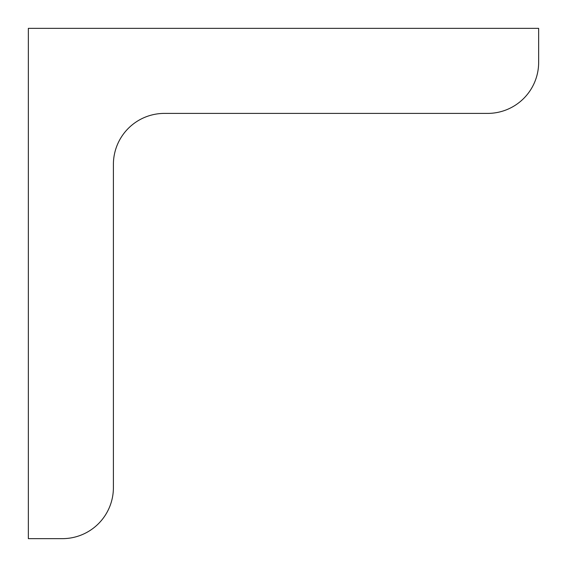 <?xml version="1.0" encoding="UTF-8"?>
<svg xmlns="http://www.w3.org/2000/svg" width="567" height="567" viewBox="0 0 567 567"><rect width="100%" height="100%" fill="white"/><g stroke="black" fill="none" stroke-linecap="round" stroke-linejoin="round"><path stroke-width="0.85" d="M538.65 28.35L28.35 28.35L28.35 538.65L62.37 538.65A51.03 51.03 0 0 0 113.4 487.62L113.4 164.43A51.03 51.03 0 0 1 164.43 113.4L487.62 113.4A51.03 51.03 0 0 0 538.65 62.37L538.65 28.35"/></g></svg>
